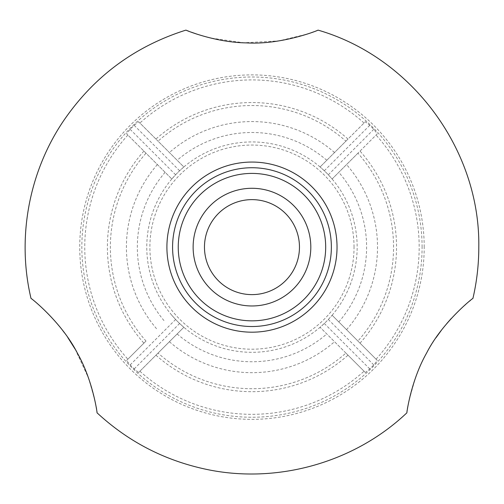 <?xml version="1.0" encoding="UTF-8"?>
<svg xmlns="http://www.w3.org/2000/svg" width="504" height="504" viewBox="0 0 504 504"><rect width="100%" height="100%" fill="white"/><g stroke="black" fill="none" stroke-linecap="round" stroke-linejoin="round"><path stroke-width="0.38" stroke-dasharray="2.52 1.89" d="M183.847 327.272L158.042 353.084A141.599 141.599 0 0 0 345.895 353.084L365.35 372.532L369.741 368.909A169.42 169.42 0 0 0 373.754 364.902L377.376 360.505L332.117 315.246L357.922 341.05A141.599 141.599 0 0 0 357.922 153.197L377.376 133.743L373.754 129.352A169.42 169.42 0 0 0 369.741 125.338L365.35 121.716L320.09 166.975L345.895 141.164A141.599 141.599 0 0 0 158.042 141.164L183.847 166.975A105.185 105.185 0 0 0 171.82 179.002L175.613 174.781A105.185 105.185 0 0 1 179.619 170.768L183.847 166.975L138.587 121.716L134.19 125.338A169.42 169.42 0 0 0 130.183 129.352L126.554 133.743L171.82 179.002L146.009 153.197A141.599 141.599 0 0 0 146.009 341.05L126.554 360.505L130.183 364.902A169.42 169.42 0 0 0 134.19 368.909L138.587 372.532L183.847 327.272L179.619 323.48A105.185 105.185 0 0 1 175.613 319.473L171.82 315.246A105.185 105.185 0 0 0 332.117 315.246L328.325 319.473A105.185 105.185 0 0 1 324.311 323.48L320.09 327.272L365.35 372.532M345.895 353.084L320.09 327.272M357.922 153.197L332.117 179.002A105.185 105.185 0 0 0 320.09 166.975L324.311 170.768A105.185 105.185 0 0 1 328.325 174.781L332.117 179.002L377.376 133.743M354.041 247.124A102.073 102.073 0 0 0 200.932 158.722A102.073 102.073 0 0 0 200.932 335.525A102.073 102.073 0 0 0 354.041 247.124M357.922 341.05L377.376 360.505M422.094 247.124A170.125 170.125 0 0 0 125.704 133.106A170.125 170.125 0 0 0 190.884 405.903A170.125 170.125 0 0 0 422.094 247.124M146.009 153.197L126.554 133.743M138.587 121.716L158.042 141.164M345.895 141.164L365.35 121.716M158.042 353.084L138.587 372.532M146.009 341.05L126.554 360.505M193.127 247.124A58.842 58.842 0 0 0 281.389 298.084A58.842 58.842 0 0 0 281.389 196.169A58.842 58.842 0 0 0 193.127 247.124M424.204 247.124A172.236 172.236 0 0 0 165.847 97.965A172.236 172.236 0 0 0 165.847 396.283A172.236 172.236 0 0 0 424.204 247.124M75.153 349.171L88.521 378.082C94.815 399.596 97.656 411.169 97.039 412.808M31.015 298.45C30.517 298.135 47.552 310.514 62.528 330.252M64.43 332.785L67.813 337.541M406.892 412.808C406.274 411.188 409.116 399.615 415.416 378.082C420.323 364.178 427.184 350.715 436.004 337.705M441.359 330.315L446.771 323.587M451.269 318.471L463.409 306.419M465.715 304.385L469.816 300.926M470.232 300.586L472.916 298.45M317.993 30.114L307.138 34.102L278.844 40.906L243.596 42.777L210.332 37.976L197.329 34.272M191.281 32.174L188.956 31.298M187.293 30.656L186.278 30.246M337.031 247.124A85.063 85.063 0 0 0 209.437 173.458A85.063 85.063 0 0 0 209.437 320.79A85.063 85.063 0 0 0 337.031 247.124M204.466 247.124A47.496 47.496 0 0 0 251.969 294.626A47.496 47.496 0 0 0 299.464 247.124A47.496 47.496 0 0 0 251.969 199.628A47.496 47.496 0 0 0 204.466 247.124M177.15 333.969A114.628 114.628 0 0 0 326.787 333.969M134.19 368.909L179.619 323.48M332.117 315.246A105.185 105.185 0 0 0 332.117 179.002M171.82 179.002A105.185 105.185 0 0 0 171.82 315.246M320.09 166.975A105.185 105.185 0 0 0 183.847 166.975M338.814 321.943A114.628 114.628 0 0 0 338.814 172.305M364.033 123.026A167.208 167.208 0 0 0 139.898 123.026M376.066 359.195A167.208 167.208 0 0 0 376.066 135.059M139.898 371.221A167.208 167.208 0 0 0 364.033 371.221M127.871 135.059A167.208 167.208 0 0 0 127.871 359.195M175.613 319.473L130.183 364.902M373.754 364.902L328.325 319.473M324.311 323.48L369.741 368.909M334.53 152.529A125.559 125.559 0 0 0 169.407 152.529M326.787 160.278A114.628 114.628 0 0 0 177.15 160.278M169.407 341.718A125.559 125.559 0 0 0 334.53 341.718M157.374 164.562A125.559 125.559 0 0 0 157.374 329.685M165.123 172.305A114.628 114.628 0 0 0 165.123 321.943M347.999 139.06A144.572 144.572 0 0 0 155.931 139.06M155.931 355.188A144.572 144.572 0 0 0 347.999 355.188M143.905 151.087A144.572 144.572 0 0 0 143.905 343.161M130.183 129.352L175.613 174.781M179.619 170.768L134.19 125.338M369.741 125.338L324.311 170.768M328.325 174.781L373.754 129.352M360.032 343.161A144.572 144.572 0 0 0 360.032 151.087M346.557 329.685A125.559 125.559 0 0 0 346.557 164.562"/><path stroke-width="0.76" d="M337.031 247.124A85.063 85.063 0 0 0 209.437 173.458A85.063 85.063 0 0 0 209.437 320.79A85.063 85.063 0 0 0 337.031 247.124M97.039 412.808C97.341 413.664 93.057 380.703 77.395 353.172C61.872 322.39 30.574 297.568 31.015 298.45C16.745 238.26 28.728 172.494 63.302 121.193C93.668 76.671 134.549 46.311 185.944 30.114C185.05 29.931 215.221 42.519 246.563 42.89C281.333 45.051 318.906 30.209 317.993 30.114C411.548 57.015 480.293 149.789 478.8 247.124C478.794 264.455 476.834 281.566 472.916 298.45C473.395 297.555 442.197 322.239 426.617 353.027C410.924 380.526 406.577 413.658 406.892 412.808C353.537 463.434 274.655 485.018 202.954 468.6C162.66 459.478 127.355 440.88 97.039 412.808M62.528 330.252L64.43 332.785M67.813 337.541L75.153 349.171M436.004 337.705L441.359 330.315M446.771 323.587L451.269 318.471M463.409 306.419L465.715 304.385M469.816 300.926L470.232 300.586M197.329 34.272L191.281 32.174M188.956 31.298L187.293 30.656M186.278 30.246L185.944 30.114M331.361 247.124A79.393 79.393 0 0 0 212.272 178.372A79.393 79.393 0 0 0 212.272 315.882A79.393 79.393 0 0 0 331.361 247.124M325.685 247.124A73.723 73.723 0 0 0 215.107 183.28A73.723 73.723 0 0 0 215.107 310.968A73.723 73.723 0 0 0 325.685 247.124M310.81 247.124A58.842 58.842 0 0 1 222.548 298.084A58.842 58.842 0 0 1 222.548 196.169A58.842 58.842 0 0 1 310.81 247.124M299.464 247.124A47.496 47.496 0 0 1 228.218 288.257A47.496 47.496 0 0 1 228.218 205.991A47.496 47.496 0 0 1 299.464 247.124"/></g></svg>
